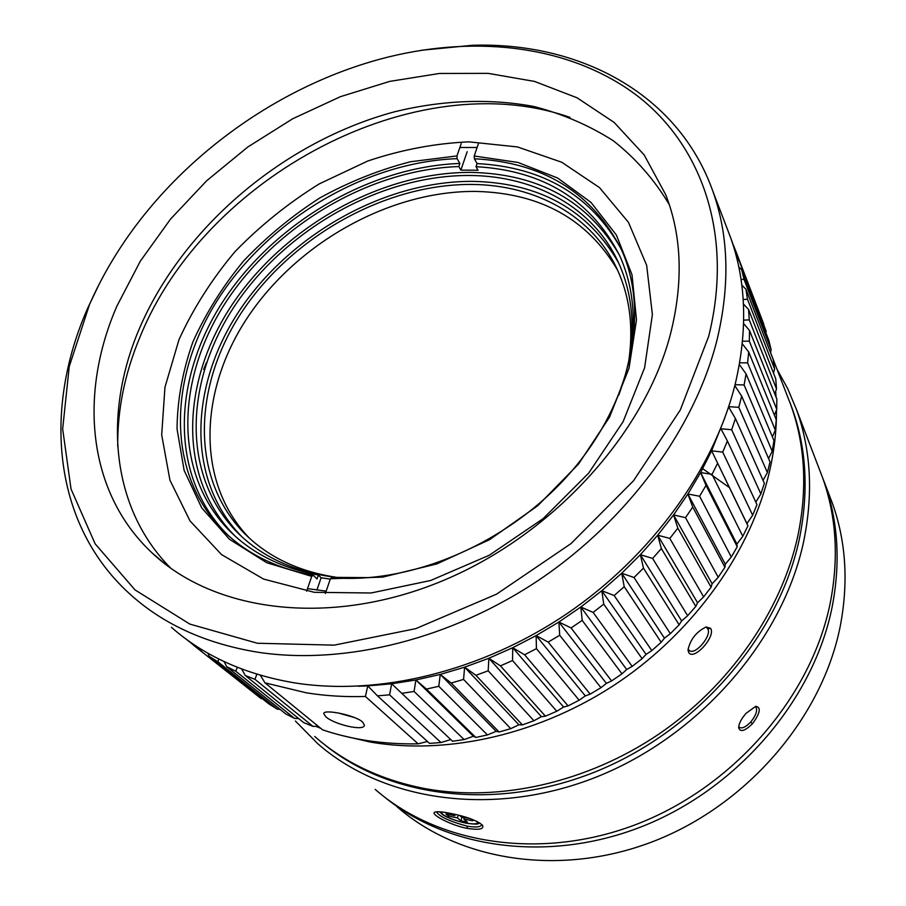 <?xml version="1.0" encoding="UTF-8"?>
<svg xmlns="http://www.w3.org/2000/svg" width="906" height="906" viewBox="0 0 906 906"><rect width="100%" height="100%" fill="white"/><g stroke="black" fill="none" stroke-linecap="round" stroke-linejoin="round"><path stroke-width="1.36" d="M249.875 538.617L248.289 536.998C194.462 479.942 199.524 386.726 250.124 313.669C300.871 240.43 391.936 190.543 476.092 191.426C540.508 193.035 587.654 219.275 617.564 270.147M369.376 577.632L336.953 577.394C297.746 571.493 266.307 556.216 242.627 531.584C188.674 474.37 193.975 380.826 244.937 307.462C296.036 233.918 387.564 183.725 472.094 184.45C535.876 184.949 593.102 215.979 617.643 270.328C630.27 298.176 633.815 329.467 628.277 364.201M336.93 577.484L333.419 577.065C292.593 571.369 259.909 555.82 235.345 530.406C180.045 472.083 185.549 376.5 237.644 301.539C289.886 226.375 383.374 174.971 469.784 175.481C535.118 175.832 593.804 207.519 618.787 263.295C631.856 292.355 635.219 325.039 628.9 361.358M618.413 262.491C587.96 209.875 539.534 182.842 473.136 181.37C387.055 180.713 293.963 231.857 242.027 306.76C190.226 381.46 184.926 476.76 240.135 534.959L242.253 537.122M316.896 590.089L321.12 577.768L318.368 575.05C281.053 568.141 250.928 552.875 227.995 529.24C172.276 470.803 176.761 375.322 227.723 299.354C278.889 223.204 371.369 169.547 458.798 166.545L460.86 170.113L478.028 170.26L476.024 166.681C543.566 170.498 591.539 200.339 619.942 256.194C638.017 297.247 637.62 343.567 618.753 395.152M619.568 255.356C588.481 201.381 538.9 173.726 470.826 172.4C382.853 171.959 287.802 224.337 234.722 300.849C181.789 377.156 176.274 474.506 232.842 533.815L235.062 536.058M330.26 579.138L321.12 577.768M336.953 577.394L336.749 578.005M325.379 593.498L330.407 578.73L331.992 577.677C412.728 584.574 510.463 542.15 571.233 471.675C632.082 401.154 649.557 312.253 621.697 250.249C592.717 192.955 543.611 162.457 474.37 158.765L474.223 156.002L478.436 143.635M621.04 248.776C591.154 195.503 543.17 167.112 477.066 163.578L476.024 166.681M477.066 163.578L474.37 158.765M460.86 170.113L467.168 151.71M461.211 143.601L456.964 155.923L457.111 158.663L459.863 163.465C370.871 166.534 276.817 221.166 224.801 298.674C172.989 376.001 168.505 473.249 225.492 532.683L228.278 535.469M458.798 166.545L459.863 163.465M457.111 158.663C367.847 161.868 273.476 216.704 221.211 294.439C169.15 371.981 164.496 469.455 221.574 529.002C244.88 552.887 275.469 568.322 313.329 575.31L317.032 578.945L318.368 575.05M313.329 575.31L311.732 576.363L306.613 591.176M330.407 578.73L382.672 577.122L436.794 563.94L489.568 539.693L537.79 505.695L578.526 464.031L609.455 417.27L629.013 368.289L636.488 319.931L632.014 274.801L616.408 235.073L591.04 202.434L557.609 178.006L518.017 162.457L474.223 156.002M456.964 155.923L410.52 161.744C379.365 169.773 349.218 181.789 320.101 197.78C292.038 215.798 266.602 236.783 243.782 260.769C222.865 286.103 205.934 313.08 192.989 341.698C182.65 370.826 177.327 399.886 177.032 428.878L184.133 470.384L201.71 507.87L229.501 539.285L266.681 562.683L311.732 576.363M206.511 362.491L203.646 369.433M307.496 588.617L326.183 591.131M477.122 147.497L459.863 147.508M179.026 339.546C193.318 308.323 212.015 278.98 235.13 251.517C260.328 225.605 288.368 203.057 319.252 183.895L367.836 160.985C401.528 149.705 435.231 143.329 468.946 141.846L517.462 146.942L561.72 162.231L599.466 187.576L628.458 222.344L646.658 265.311L652.388 314.609L644.608 367.757L623.09 421.72L588.64 473.159L543.102 518.674L489.285 555.231L430.678 580.486L371.109 592.988L314.314 592.32L263.578 579.07L221.54 554.597L189.977 520.871L169.932 480.146L161.687 434.835L164.96 387.236L179.026 339.546M569.987 117.395C416.454 63.454 204.881 175.934 139.932 337.179C124.734 373.465 117.327 409.931 117.723 446.601M170.894 568.345C110.758 507.847 103.216 413.51 139.071 329.354C182.74 226.772 284.484 141.234 394.993 111.676C442.377 100.17 489.818 98.188 534.076 106.546C562.853 113.997 589.296 125.436 613.419 140.849C635.808 158.493 654.426 179.739 669.274 204.597M670.361 334.495C644.098 434.937 550.712 537.145 439.161 582.207C327.53 627.371 213.533 611.38 151.948 552.773C87.01 491.981 78.754 393.589 116.942 306.024L140.317 261.177L170.543 219.082L206.693 180.736L247.757 147.032L292.683 118.777L340.396 96.682L389.727 81.393L439.421 73.465L488.175 73.363L534.563 81.427L577.077 97.803L614.155 122.435L644.223 155.005L665.774 194.824C681.935 236.206 683.464 282.763 670.361 334.495M89.49 304.609C99.196 282.446 111.121 261.064 125.232 240.452C186.092 151.495 285.107 82.514 388.697 56.908C479.014 34.779 571.969 46.229 637.337 95.843C701.991 145.685 733.962 235.356 708.639 336.466L680.281 410.01L633.532 480.746L570.95 543.645L496.624 594.121L415.82 628.639L334.246 645.14L257.372 643.249L189.83 624.087L135.051 589.931L95.141 543.827L71.042 489.07L62.661 428.968L69.23 366.579L89.49 304.609M99.343 283.827L87.961 307.587C42.639 409.353 52.344 525.967 132.185 596.103C165.22 625.276 207.248 644.007 258.278 652.286C344.948 665.4 451.573 639.149 540.588 578.889C629.432 518.379 694.811 427.779 716.884 340.531C730.089 285.696 728.775 236.024 712.954 191.517C678.254 93.171 578.923 41.789 472.275 45.3L421.12 50.294M171.415 627.314C203.952 655.955 245.016 674.483 294.586 682.875C378.776 696.227 481.528 671.505 566.93 613.713C652.173 555.672 714.596 468.243 735.378 383.374C747.79 330.033 746.216 281.483 730.655 237.723L726.737 227.497M427.451 741.493L418.13 743.837L365.401 696.465L367.768 685.887L358.38 686.238M377.451 695.853L389.557 694.823L391.664 683.792L452.558 741.255L450.758 739.568L440.984 742.535L429.535 743.396L377.451 695.853L367.768 685.887L391.664 683.792L415.877 679.976L440.248 674.426L464.631 667.178L488.844 658.266L512.728 647.722L536.125 635.604L558.877 622.014L580.825 607.009L601.811 590.712L621.709 573.238L640.372 554.687L657.699 535.208L673.566 514.936L687.892 494.008L700.598 472.57L711.618 450.769L724.936 417.575M365.401 696.465C344.982 697.088 325.311 695.876 306.387 692.83L264.994 682.852L322.604 729.84C352.015 739.76 383.861 744.426 418.13 743.837M728.718 406.681L738.786 407.304L767.393 472.57L770.009 461.924L741.674 396.137L734.823 385.616M767.393 472.57L763.045 480.373M315.832 726.34L320.747 728.322M341.539 735.412L370.656 742.127C448.527 755.491 541.935 734.007 618.923 681.992C695.729 629.715 751.459 550.021 769.545 471.358C774.302 450.475 776.612 430.01 776.487 409.965M776.068 397.168L775.661 391.381M787.121 395.435L790.768 404.835C805.241 445.061 807.586 488.855 797.79 536.216C781.47 610.904 729.998 685.717 658.503 734.336C586.85 782.716 499.353 802.127 425.548 788.718C381.698 780.281 344.756 762.863 314.699 736.476M688.673 652.49L687.994 649.908C690.327 639.376 696.386 631.731 706.17 626.963L710.587 628.356C716.25 636.329 693.69 661.244 688.673 652.49L688.651 649.749L689.341 650.508C695.174 655.763 712.376 635.106 707.699 628.775L710.587 628.356M706.952 627.937L707.699 628.775M788.548 399.104C806.125 441.539 809.692 488.345 799.239 539.546C778.888 634.88 699.217 728.696 598.832 770.406C498.357 812.127 389.671 798.254 323.533 743.815M776.952 369.138L787.824 388.867L796.646 409.976C811.029 450.327 813.362 494.189 803.645 541.573C782.965 639.285 700.474 735.344 597.224 776.691C493.906 818.084 383.238 801.334 317.689 743.633L295.39 721.017M375.209 789.386C438.323 844.732 542.705 861.368 639.07 823.316C735.355 785.287 811.561 695.638 830.213 603.136C838.967 558.266 836.419 516.465 822.603 477.722L819.126 468.64M820.938 473.385L824.415 482.445C838.197 521.063 840.745 562.728 832.059 607.416C813.769 698.288 739.874 786.431 645.752 825.026C551.55 863.611 448.425 849.511 384.325 796.872M829.001 494.416L832.421 503.351C846.023 541.448 848.616 582.445 840.224 626.329C822.32 716.816 748.458 804.041 654.8 840.847C561.063 877.665 459.093 861.096 396.975 806.702M728.843 487.179L702.705 468.674M467.292 828.401C450.191 825.207 429.999 813.95 434.721 812.218C436.703 811.38 441.516 811.685 449.161 813.124C465.627 816.272 476.76 820.326 482.558 825.275C484.234 829.149 479.149 830.19 467.292 828.401L467.145 826.147C475.91 827.586 480.758 827.11 481.698 824.72M746.046 713.35L755.729 706.318C761.334 707.28 760.247 713.101 752.444 723.769C744.755 731.199 740.145 732.478 738.639 727.609C738.854 723.566 741.323 718.809 746.046 713.35M739.07 726.895L739.568 727.439C742.184 728.764 745.898 726.963 750.7 722.037C755.604 715.933 757.45 711.165 756.216 707.711L755.683 707.11M436.499 811.787C439.331 816.6 449.546 821.38 467.145 826.147M441.154 811.923L442.468 814.2C447.632 817.858 455.492 820.825 466.058 823.078C474.744 824.562 478.47 824.03 477.224 821.493M470.282 818.639L472.751 820.768L463.849 819.081L467.36 822.07L460.939 820.859L457.405 817.869L448.572 816.204L445.956 814.007L454.812 815.672L452.615 813.815M459.58 815.445L461.279 816.895L469.965 818.526M461.335 816.906L464.212 817.835M464.314 817.461L463.849 819.081M461.924 817.405L460.939 820.859M458.198 815.094L457.405 817.869M449.048 814.585L448.572 816.204M455.186 814.381L454.812 815.672M262.48 698.798L261.166 698.628L193.261 644.993L261.166 698.628M280.067 709.375L277.293 709.16L217.802 661.697L209.309 656.442L269.093 704.064L277.293 709.16M298.686 718.56L294.597 718.435L235.775 671.21L226.659 666.635L285.82 713.973L294.597 718.435M318.255 726.295L312.989 726.385L254.96 679.33L256.862 674.189M241.653 668.99L245.243 675.468L303.68 722.592L312.989 726.385M475.809 737.45L473.408 736.25L464.132 739.568L414.065 691.437L415.877 679.976L426.443 689.081L475.809 737.45L487.439 734.936L438.787 686.295L440.248 674.426L451.199 683.056L499.138 731.991L510.758 728.65L463.555 679.409L464.631 667.178L475.922 675.31L522.388 724.891L533.917 720.746L488.187 670.802L488.844 658.266L500.44 665.865L545.412 716.182L556.771 711.244L512.536 660.542L512.728 647.722L524.585 654.778L568.062 705.899L579.16 700.213L536.431 648.651L536.125 635.604L548.187 642.116L590.168 694.132L600.95 687.711L559.704 635.242L558.877 622.014L571.086 627.96L611.584 680.927L621.969 673.826L582.184 620.372L580.825 607.009L593.113 612.399L632.184 666.374L642.105 658.651L603.747 604.143L601.811 590.712L614.143 595.548L651.81 650.587L661.199 642.286L624.211 586.692L621.709 573.238L634.019 577.507L670.338 633.668L679.138 624.834L643.464 568.119L640.372 554.687L652.614 558.424L687.654 615.718L695.808 606.42L661.38 548.56L657.699 535.208L669.806 538.424L703.645 596.873L711.097 587.179L677.835 528.153L673.566 514.936L685.502 517.654L718.22 577.269L724.936 567.247L692.739 507.043L687.892 494.008L699.602 496.25L731.289 557.031L737.224 546.748L706.012 485.378L700.598 472.57L712.025 474.359L742.795 536.307L747.926 525.831L711.618 450.769L722.728 452.139L752.671 515.231L756.974 504.631L727.405 440.984L720.904 428.753L731.663 429.738L760.881 493.94L764.347 483.283L735.446 418.549L728.617 406.975M452.558 741.255L464.132 739.568M499.138 731.991L496.171 731.323L487.439 734.936M522.388 724.891L518.889 724.789L510.758 728.65M545.412 716.182L541.414 716.68L533.917 720.746M568.062 705.899L563.611 707.031L556.771 711.244M590.168 694.132L585.31 695.91L579.16 700.213M611.584 680.927L606.386 683.373L600.95 687.711M632.184 666.374L626.68 669.511L621.969 673.826M651.81 650.587L646.069 654.404L642.105 658.651M670.338 633.668L664.426 638.164L661.199 642.286M687.654 615.718L681.618 620.904L679.138 624.834M703.645 596.873L697.552 602.739L695.808 606.42M718.22 577.269L712.127 583.781L711.097 587.179M731.289 557.031L725.264 564.189L724.936 567.247M742.795 536.307L736.884 544.064L737.224 546.748M752.671 515.231L746.929 523.566L747.926 525.831M760.881 493.94L755.808 502.117M735.06 384.665L744.109 384.971L772.206 451.256L773.973 440.678L746.08 373.906L739.364 364.518M772.206 451.256L768.571 458.572M739.67 362.819L747.62 362.864L775.321 430.124L776.238 419.693L748.684 351.97L742.286 343.804M775.321 430.124L772.365 436.817M742.535 341.256L749.319 341.132L776.736 409.297L776.827 399.059L749.511 330.464L743.622 323.601M776.736 409.297L774.437 415.242M743.701 320.124L749.262 319.886L776.499 388.901L775.763 378.912L748.583 309.501L743.441 304.008M776.499 388.901L774.789 393.963M743.192 299.512L747.473 299.24L774.619 369.025L773.09 359.342L745.944 289.195L741.81 285.141M774.619 369.025L773.464 373.057M741.04 279.546L743.996 279.297L771.153 349.795L768.854 340.463L741.652 269.648L738.82 267.089M771.153 349.795L770.485 352.627M737.325 260.316L738.9 260.158L766.159 331.279L735.763 250.939L734.596 249.965M766.159 331.279L765.887 332.74M325.82 716.748L323.736 713.634C323.283 708.866 354.801 714.936 362.593 721.991L364.416 725.208C364.167 731.652 333.793 724.324 325.82 716.748M338.074 712.931L354.518 717.552M260.316 675.23L264.994 682.852M741.652 269.648L743.996 279.297M745.944 289.195L747.473 299.24M748.583 309.501L749.262 319.886M749.511 330.464L749.319 341.132M748.684 351.97L747.62 362.864M746.08 373.906L744.109 384.971M741.674 396.137L738.786 407.304M735.446 418.549L731.663 429.738M727.405 440.984L722.728 452.139M717.586 463.317L712.025 474.359M706.012 485.378L699.602 496.25M692.739 507.043L685.502 517.654M677.835 528.153L669.806 538.424M661.38 548.56L652.614 558.424M643.464 568.119L634.019 577.507M624.211 586.692L614.143 595.548M603.747 604.143L593.113 612.399M582.184 620.372L571.086 627.96M559.704 635.242L548.187 642.116M536.431 648.651L524.585 654.778M512.536 660.542L500.44 665.865M488.187 670.802L475.922 675.31M463.555 679.409L451.199 683.056M438.787 686.295L426.443 689.081M414.065 691.437L401.8 693.35M245.243 675.468L254.96 679.33M224.133 661.595L226.659 666.635M235.775 671.21L237.327 667.314M207.825 653.158L209.309 656.442M217.802 661.697L218.901 659.07M192.785 643.815L193.261 644.993M201.098 650.859L201.676 649.534M732.093 241.925L735.672 250.86M731.516 240.203L732.241 241.913M735.763 250.939L738.9 260.158M440.984 742.535L389.557 694.823M391.664 683.792L450.758 739.568M415.877 679.976L473.408 736.25M440.248 674.426L496.171 731.323M464.631 667.178L518.889 724.789M193.137 644.698L186.092 639.092M488.844 658.266L541.414 716.68M512.728 647.722L563.611 707.031M536.125 635.604L585.31 695.91M558.877 622.014L606.386 683.373M580.825 607.009L626.68 669.511M601.811 590.712L646.069 654.404M621.709 573.238L664.426 638.164M640.372 554.687L681.618 620.904M746.929 523.566L711.618 450.769M657.699 535.208L697.552 602.739M736.884 544.064L700.598 472.57M673.566 514.936L712.127 583.781M725.264 564.189L687.892 494.008M750.7 722.037L752.444 723.769M248.289 536.998L242.627 531.584M240.135 534.959L235.345 530.406M225.492 532.683L221.574 529.002M232.842 533.815L227.995 529.24M165.515 564.325L151.948 552.773M770.519 352.502L790.768 404.835M822.603 477.722L796.646 409.976M824.415 482.445L832.421 503.351M439.489 811.787L442.943 814.868C448.402 818.22 456.216 821.006 466.375 823.237C480.361 825.083 477.349 823.531 479.897 822.988M736.431 252.785L763.758 324.133M712.954 191.517L730.655 237.723"/></g></svg>
